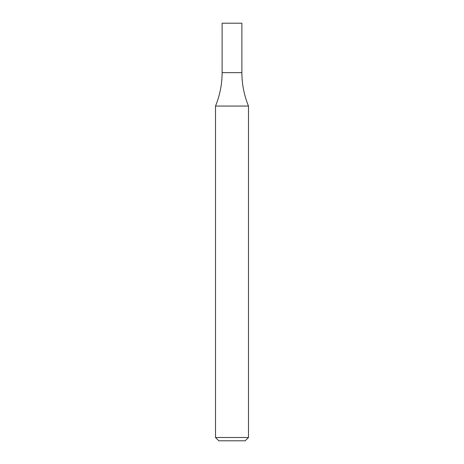 <?xml version="1.0" encoding="UTF-8"?>
<svg xmlns="http://www.w3.org/2000/svg" width="464" height="464" viewBox="0 0 464 464"><rect width="100%" height="100%" fill="white"/><g stroke="black" fill="none" stroke-linecap="round" stroke-linejoin="round"><path stroke-width="0.7" d="M232 437.506L248.484 437.506L248.484 106.059L215.516 106.059L215.516 437.506L232 437.506M215.516 437.506L218.811 440.8L245.189 440.8L248.484 437.506M248.484 106.059C244.11 95.352 241.912 84.216 241.889 72.651L222.111 72.651L222.111 23.2L241.889 23.2L241.889 72.651L222.111 72.651C222.088 84.216 219.89 95.352 215.516 106.059"/></g></svg>
